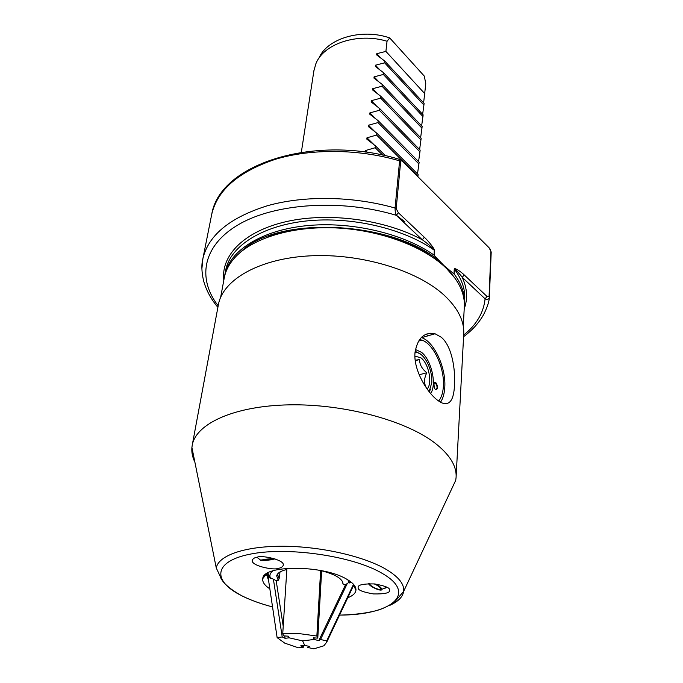 <?xml version="1.0" encoding="UTF-8"?>
<svg xmlns="http://www.w3.org/2000/svg" width="683" height="683" viewBox="0 0 683 683"><rect width="100%" height="100%" fill="white"/><g stroke="black" fill="none" stroke-linecap="round" stroke-linejoin="round"><path stroke-width="1.02" d="M434.106 255.382L444.07 265.661L453.964 273.96L454.263 269C454.929 267.369 462.109 272.739 464.201 274.925L487.03 296.482L489.071 296.559L490.915 251.344L489.062 247.741L403.141 161.982C401.98 160.753 401.16 160.582 400.682 161.461L396.183 208.639L398.377 212.746L424.356 237.283C426.687 239.281 434.072 247.698 434.465 250.371L434.106 255.382L434.26 250.209C433.355 248.108 423.614 240.518 422.299 239.793L396.268 215.316C395.457 213.514 395.056 211.09 395.064 208.042L399.606 160.855L400.776 159.754M318.893 58.286C326.824 38.538 361.495 28.029 389.711 37.924L387.039 41.245L385.904 51.404L376.777 53.684L376.632 54.896L384.828 61.12L384.631 62.845L375.454 65.192L375.309 66.422L383.539 72.705L383.342 74.456L374.096 76.855L373.951 78.101L382.232 84.453L382.036 86.229L372.713 88.688L372.568 89.951L380.909 96.371L380.704 98.173L371.313 100.691L371.159 101.98L379.56 108.46L379.364 110.296L369.887 112.874L369.742 114.181L378.203 120.737L377.998 122.59L368.444 125.237L368.291 126.56L376.82 133.194L376.606 135.072L366.984 137.787L366.831 139.136L375.411 145.838L375.198 147.75L365.499 150.525L365.576 152.07M313.873 70.938L315.853 63.801C323.409 43.755 357.713 32.289 387.039 41.245M423.614 102.885L425.774 83.778L424.331 76.137L389.711 37.924M422.632 114.309L424.117 103.423L384.828 61.12M421.633 125.903L423.144 114.855L383.539 72.705M420.626 137.65L422.162 126.457L382.232 84.453M419.601 149.56L421.172 138.214L380.909 96.371M418.559 161.64L420.165 150.14L379.56 108.46M417.501 173.9L419.14 162.23L378.203 120.737M417.911 176.718L418.098 174.498L376.82 133.194M396.174 215.085L404.917 221.873M489.993 248.885L491.205 252.07L489.327 297.643C488.507 299.487 487.099 299.88 485.092 298.821L462.22 277.332C461.776 276.419 455.373 268.863 454.417 269.17L454.127 273.926C461.751 284.213 465.183 294.399 464.44 304.49L464.38 305.216M384.631 62.845L423.972 105.131M383.342 74.456L422.999 116.588M382.036 86.229L422.017 128.208M380.704 98.173L421.018 139.989M379.364 110.296L420.011 151.942M377.998 122.59L418.986 164.057M376.606 135.072L417.945 176.351M375.411 145.838L385.383 155.681M375.198 147.75L382.634 155.075M385.904 51.404L424.928 93.819M225.492 271.228L225.706 270.067C230.299 246.375 261.478 225.808 306.197 220.985C350.866 216.135 403.491 228.378 434.26 250.209L434.465 250.371M223.828 280.184C220.686 255.433 244.275 231.05 286.647 221.531C328.924 211.986 385.195 219.584 422.299 239.793L424.356 237.283M218.176 305.788C197.02 278.613 202.416 245.351 239.101 224.263C275.582 203.175 341.594 198.77 396.268 215.316L398.377 212.746M201.912 268.598L202.911 258.533C208.511 235.037 230.111 217.407 267.71 205.651C304.516 195.338 353.162 196.089 395.064 208.042L396.183 208.639M211.482 215.529L211.764 214.112C217.51 189.865 238.768 171.57 275.531 159.25C311.508 148.416 358.865 148.86 399.606 160.855L400.682 161.461M491.205 252.07L490.915 251.344M489.37 297.259L489.071 296.559M463.672 335.071C476.503 324.809 483.641 312.729 485.092 298.821L487.03 296.482M464.209 308.81C467.94 298.804 467.283 288.311 462.22 277.332L464.201 274.925M464.517 303.039L464.688 299.828C465.439 289.703 462.015 279.484 454.417 269.17L454.263 269M342.2 581.045L343.071 584.102L345.547 584.708L318.824 640.577L313.992 639.467L302.603 640.902L304.703 645.358L302.603 640.902L289.105 637.811L302.603 640.902L313.992 639.467L313.266 637.828L317.783 638.127L316.861 636.027L299.145 633.602L282.736 633.781L286.911 568.341M351.694 582.582L348.458 582.684L345.547 584.708M280.03 571.953L279.116 578.8L278.229 580.319L276.18 580.661L271.552 578.219L270.434 578.399L268.82 577.161L268.282 574.275M279.116 578.8L277.691 574.71L278.212 573.293M321.642 570.792C335.643 574.454 342.789 578.894 343.071 584.102M278.229 580.319L276.683 575.88C277.332 573.046 280.722 570.92 286.843 569.494M441.278 337.257L435.054 333.765C424.22 331.776 417.535 338.068 414.999 352.65C413.352 369.529 426.491 391.726 437.197 399.973L441.372 402.68C449.499 406.078 453.871 400.229 454.485 385.144C455.501 368.726 451.77 345.957 441.278 337.257M440.509 402.227C442.943 398.641 444.351 393.784 444.753 387.662C446.323 368.077 434.157 341.551 421.616 337.667L421.249 337.539M358.165 588.054L358.105 587.312C357.994 584.802 363.476 583.675 374.566 583.939C384.87 585.809 389.873 587.798 389.575 589.899L389.617 590.505C389.78 592.989 384.401 594.125 373.481 593.937C363.16 592.144 358.054 590.18 358.165 588.054M278.049 568.358C274.686 570.527 250.832 566.002 252.223 560.273C253.009 558.549 254.708 557.524 257.329 557.191C260.641 554.963 284.691 559.488 283.325 565.225C282.514 567.01 280.756 568.06 278.049 568.358M268.368 236.839C313.608 218.534 391.214 227.721 431.007 256.151M463.27 326.235L464.286 307.367C464.824 300.11 463.159 292.725 459.283 285.204C456.039 278.997 451.309 272.978 445.094 267.138C422.29 245.718 378.869 229.787 335.319 227.891C291.761 226.022 252.71 238.205 235.165 257.286C229.386 263.604 225.766 270.34 224.331 277.477L224.109 278.638M353.606 584.426L352.24 588.268M269.845 588.84C264.594 585.408 262.238 581.993 262.776 578.612C262.904 564.721 323.281 564.807 346.725 579.201C353.162 582.915 356.236 586.595 355.945 590.223C355.536 593.279 352.804 595.798 347.741 597.77M194.877 462.152C192.461 457.226 191.471 452.317 191.906 447.442L192.29 444.872C196.363 423.392 234.739 405.839 289.191 404.848C343.558 403.773 404.857 420.19 434.414 442.652C449.747 454.494 456.961 466.182 456.065 477.724L455.723 480.303L450.302 491.862M433.381 333.381L433.611 334.183M430.58 333.219L431.374 334.832M426.602 334.047L427.609 335.925M218.253 305.386L218.466 304.251C223.179 279.432 259.6 258.422 310.125 255.843C360.564 253.188 416.895 270.178 444.027 295.082C458.088 308.212 464.645 321.454 463.689 334.798L456.133 476.486M438.648 401.058C441.372 397.719 442.943 392.887 443.369 386.535C444.838 368.385 433.56 343.754 421.932 340.134L419.507 339.553M268.598 580.524L266.353 573.857M283.325 565.217L283.24 564.243M430.341 389.481L429.334 391.905L430.341 389.481M429.137 391.666L431.784 382.685C432.057 375.385 430.384 368.35 426.764 361.589C423.101 355.322 419.191 352.215 415.033 352.249M414.897 356.099L420.924 357.815C428.753 363.569 432.715 383.248 427.14 388.994M415.255 360.726L419.516 359.54L415.187 360.248M425.919 386.928C423.861 382.787 424.16 378.058 426.815 372.739C422.06 369.033 419.635 364.637 419.516 359.54M419.183 374.788L426.815 372.739M420.207 353.828L415.136 351.293L420.651 354.204M435.814 382.557C438.426 387.073 438.273 389.37 435.361 389.447L434.32 388.14L433.876 382.711L435.814 382.557M435.131 389.242L435.464 389.421C437.607 388.593 437.581 386.476 435.395 383.061L433.568 383.394M415.401 349.508L421.471 352.3C431.46 359.984 436.975 384.469 430.674 393.536M282.736 633.781L283.812 635.882L288.286 636.172L289.105 637.811L285.084 638.332L282.224 636.957L277.127 637.623L284.768 643.147L298.394 647.8L303.465 647.185L300.699 645.853L304.703 645.358L309.467 646.442L307.82 647.475L313.847 648.85L323.904 645.776L326.773 642.08L326.696 640.91L353.504 584.315M277.127 637.623L267.497 573.131M303.192 645.546L303.465 647.185M273.405 579.193L282.224 636.957M276.18 580.661L283.214 626.268M284.709 635.941L285.084 638.332M316.861 636.027L320.634 570.493M321.65 570.698L317.783 638.127M313.992 639.467L314.171 637.888L313.992 639.467M321.454 574.13L321.83 570.843L321.454 574.13M347.288 583.495L320.549 639.501L326.696 640.91M320.549 639.501L318.824 640.577M308.434 646.203L307.82 647.475M385.272 586.441L385.699 587.611M385.63 587.935L384.239 588.601M374.182 583.905L375.838 584.648C378.945 586.304 380.593 587.704 380.772 588.857C380.235 589.839 378.134 589.48 374.455 587.773C371.492 586.21 369.853 584.853 369.529 583.683M375.334 584.025C379.296 586.005 381.481 587.764 381.899 589.284L381.84 589.583C381.234 591.751 369.87 586.697 368.572 583.7M261.854 560.444L261.162 560.214C263.997 559.326 267.984 558.839 273.14 558.745L273.806 558.976C271.006 559.855 267.019 560.342 261.854 560.444M275.044 558.873L270.946 559.821C262.998 560.794 259.514 560.871 260.496 560.06L274.054 558.566M224.502 276.649L224.852 274.651C229.437 251.045 260.658 230.572 305.506 225.791C350.277 220.985 403.055 233.236 433.918 255.007M454.605 277.742L444.07 265.661C401.169 221.104 277.349 213.651 240.416 252.283M376.777 53.684L380.807 58.021M375.454 65.192L379.774 69.777M374.096 76.855L378.724 81.712M372.713 88.688L377.69 93.853M371.313 100.691L376.692 106.207M369.887 112.874L375.727 118.791M368.444 125.237L374.822 131.623M366.984 137.787L374.002 144.711M365.499 150.525L367.343 152.318M347.792 579.824L349.619 582.966M268.82 577.161L267.949 572.875M270.588 578.381C269.17 575.538 269.998 573.011 273.072 570.775M339.545 615.093C390.659 615.187 418.278 594.09 382.42 573.507C354.076 556.338 289.174 546.562 251.284 553.939C212.985 561.05 211.807 581.148 242.055 595.892C250.67 600.169 260.838 603.84 272.543 606.922C260.812 603.866 250.627 600.178 241.987 595.9C229.112 588.72 221.779 582.053 219.994 575.897L216.28 567.991C218.236 555.527 244.881 546.093 282.924 546.246C320.899 546.357 364.491 556.372 386.629 569.648C398.787 577.067 404.464 584.298 403.662 591.333C402.808 596.951 398.112 601.655 389.6 605.445M225.475 271.322L224.511 276.632M434.089 334.047L434.123 333.526M400.033 159.532C316.613 133.569 220.114 163.1 211.764 214.112L202.911 258.533C201.348 264.321 201.553 271.646 203.517 280.508C206.095 290.044 210.885 298.992 217.886 307.35M463.586 336.685C472.192 330.333 478.843 323.016 483.547 314.735C487.21 307.435 489.139 301.732 489.327 297.643M301.34 152.258L313.992 70.204M267.83 572.943L270.434 578.399M277.708 574.599L277.827 573.694M277.708 574.591L276.683 575.88M421.616 337.667L435.054 333.765M358.566 586.338L358.105 587.312M353.896 584.768L353.64 585.297L353.879 584.75M353.581 585.177L355.945 590.223M216.28 567.991L191.906 447.442M220.643 297.327L224.331 277.477M192.29 444.872L218.466 304.251M421.932 340.134L418.448 341.141M339.536 615.11C353.546 614.794 365.798 613.308 376.29 610.662C382.967 608.809 389.25 605.719 395.158 601.399L403.662 591.333L455.723 480.303M266.242 574.301L262.776 578.612M434.917 382.77L433.773 383.069M433.688 383.197L433.876 382.711M353.538 585.51L326.773 642.08M381.899 589.284L386.809 587.175M256.936 557.268L260.496 560.06"/></g></svg>
